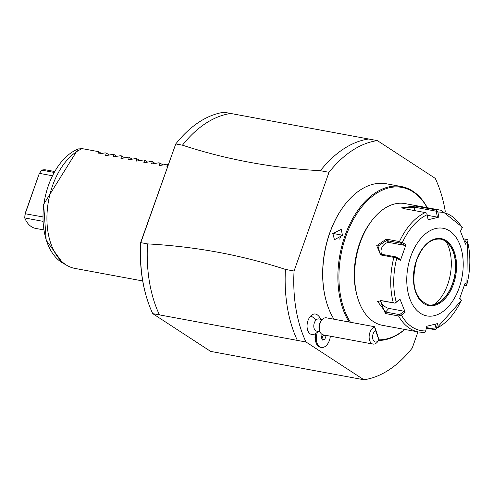 <?xml version="1.0" encoding="UTF-8"?>
<svg xmlns="http://www.w3.org/2000/svg" width="492" height="492" viewBox="0 0 492 492"><rect width="100%" height="100%" fill="white"/><g stroke="black" fill="none" stroke-linecap="round" stroke-linejoin="round"><path stroke-width="0.74" d="M445.266 211.406A121.321 74.87 100.5 0 0 435.242 178.356L377.327 140.601A121.321 74.87 100.5 0 0 329.013 172.305L294.056 271.012A121.321 74.87 100.5 0 0 306.006 342.002L363.92 379.762A121.321 74.87 100.5 0 0 412.234 348.053L417.96 331.891M320.784 319.296A11.144 11.144 0 0 0 317.334 314.862A10.406 6.421 100.5 0 0 310.753 315.944A10.406 6.421 100.5 0 0 307.217 328.373A10.406 6.421 100.5 0 0 313.718 334.376A11.144 11.144 0 0 0 315.833 333.502M315.618 333.379L316.061 333.287A11.144 6.876 100.5 0 0 315.839 342.118L315.384 340.47A8.665 5.35 -79.5 0 1 315.538 333.656M294.056 271.012L285.44 269.413A121.321 74.87 100.5 0 0 297.383 340.409L306.006 342.002M285.44 269.413C241.535 255.047 195.558 246.535 147.508 243.891L140.798 242.648L175.755 143.947L182.458 145.183C226.363 159.556 272.34 168.061 320.39 170.712L329.013 172.305M377.327 140.601L368.705 139.002A121.321 74.87 100.5 0 0 320.39 170.712M182.458 145.183A121.321 74.87 -79.5 0 1 230.773 113.48L368.705 139.002M230.773 113.48L224.069 112.237A121.321 74.87 100.5 0 0 175.755 143.947L140.607 242.648A120.085 74.108 100.5 0 0 145.7 294.321L145.933 295.145A121.321 74.87 100.5 0 0 152.748 313.644L210.668 351.399L363.92 379.762M297.383 340.409L152.748 313.644M140.607 242.642L140.804 242.648A121.321 74.87 100.5 0 0 145.933 295.145M159.451 314.88A121.321 74.87 -79.5 0 1 147.508 243.891M167.68 166.948L166.868 166.8L167.643 164.439L166.499 164.23L160.017 165.533L159.205 165.38L159.98 163.024L158.836 162.809L151.542 163.965L152.317 161.604L151.173 161.394L144.691 162.698L143.879 162.544L144.654 160.189L143.51 159.974L136.216 161.13L136.991 158.768L135.847 158.559L128.553 159.709L129.334 157.354L128.184 157.139L121.709 158.442L120.891 158.289L121.672 155.933L120.522 155.724L113.228 156.874L114.009 154.519L112.859 154.304L106.383 155.607L105.565 155.454L106.346 153.098L105.196 152.889L97.902 154.039L98.683 151.677L82.201 148.633A61.9 38.198 -79.5 0 0 52.564 185.65A61.9 38.198 -79.5 0 0 67.232 265.582A61.9 38.198 -79.5 0 0 74.876 268.404L142.705 280.95M78.437 148.885A60.153 37.121 100.5 0 0 43.886 204.297A60.153 37.121 100.5 0 0 62.73 263.017L46.199 240.268L43.628 204.371L78.142 148.984L82.207 148.633M42.872 221.314L24.729 217.956L25.264 213.657L39.169 173.836L41.666 170.127A29.711 18.333 -79.5 0 1 46.531 169.992L54.563 171.48M43.751 229.912L35.719 228.423A29.711 18.333 -79.5 0 1 24.729 217.956L25.049 213.719L39.169 173.836M52.287 175.736L39.526 173.375L41.666 170.127L54.034 172.415M42.767 216.898L25.049 213.719M101.573 153.565L98.683 151.677M109.236 154.986L106.346 153.098M116.899 156.401L114.009 154.519M124.562 157.821L121.672 155.933M132.225 159.236L129.334 157.354M139.888 160.656L136.991 158.768M147.551 162.071L144.654 160.189M155.214 163.492L152.317 161.604M162.877 164.912L159.98 163.024M168.178 164.789L167.643 164.439M427.345 207.729A77.988 48.13 100.5 0 0 401.478 186.573L386.349 183.774A77.988 48.13 100.5 0 0 343.84 206.019L343.539 206.431A77.25 47.669 100.5 0 0 329.683 233.042A77.25 47.669 100.5 0 0 326.098 300.68L326.233 301.172A77.988 48.13 100.5 0 0 333.97 319.216M343.84 206.019A77.988 48.13 100.5 0 0 329.855 232.882A77.988 48.13 100.5 0 0 326.233 301.172M401.478 186.573A77.988 48.13 100.5 0 0 344.99 235.686A77.988 48.13 100.5 0 0 349.105 322.02M378.6 340.452A77.988 48.13 100.5 0 0 404.818 329.456M342.592 235.244L332.248 233.325L342.592 235.244L334.449 239.739L332.899 233.571L341.214 229.37L342.481 235.348M427.173 207.698A77.25 47.669 100.5 0 0 345.968 236.055A77.25 47.669 100.5 0 0 350.495 322.278M378.908 339.818A77.25 47.669 100.5 0 0 404.645 329.425M371.331 221.259L370.316 222.63A59.421 36.672 100.5 0 0 359.658 243.103A59.421 36.672 100.5 0 0 356.897 295.132L357.358 296.781A61.9 38.198 100.5 0 0 382.542 325.335L418.667 332.02A61.9 38.198 -79.5 0 1 398.545 315.962L385.408 313.533L380.168 300.384L393.305 302.814A61.9 38.198 -79.5 0 1 393.877 257.384L380.74 254.954L376.706 245.631L386.343 239.137L399.479 241.566A61.9 38.198 -79.5 0 1 425.26 212.575L404.461 208.725L401.804 207.692L415.303 206.056L436.096 209.906A61.9 38.198 -79.5 0 1 441.189 210.287L405.064 203.602A61.9 38.198 100.5 0 0 371.331 221.259A61.9 38.198 100.5 0 0 360.23 242.581A61.9 38.198 100.5 0 0 357.358 296.781M461.496 300.403L435.291 329.708L426.324 328.201M393.877 257.384L395.543 257.261L396.755 258.282A60.061 37.066 100.5 0 0 396.208 302.088L394.965 303.17L393.305 302.814M425.26 212.575L426.828 213.19L427.154 214.697A60.061 37.066 100.5 0 0 402.29 242.654L406.029 244.604L400.488 260.243L400.033 259.143L395.66 256.855L395.543 257.261M395.66 256.855L381.638 254.259L379.984 253.595L378.01 246.123L386.503 240.526L400.525 243.122L404.898 245.41L389.676 242.593A7.429 5.658 123.1 0 0 382.573 246.271A7.429 5.658 123.1 0 0 381.841 254.296M464.657 284.56L465.961 285.784L466.742 285.495L466.797 284.708A60.061 37.066 100.5 0 0 467.351 240.902L466.89 285.163M466.742 285.495L466.797 284.708L465.112 283.128L459.577 298.767L461.514 300.268L459.768 298.275M465.961 285.784L464.356 285.483M436.047 323.619L434.774 329.117L435.457 329.566L436.404 328.293A60.061 37.066 100.5 0 0 461.262 300.341L461.514 300.268M434.774 329.117L426.466 327.58M398.545 315.962L401.38 315.083A60.061 37.066 100.5 0 0 425.691 330.932L425.334 332.057L423.753 332.401M396.208 302.088L400.002 299.161L405.174 312.162L404.067 311.221L399.621 314.646L399.855 315.446M399.621 314.646L385.605 312.057L377.635 301.578L381.06 300.643L394.965 303.17M400.002 299.161L395.076 303.232M405.174 312.162L401.38 315.083M425.691 330.932L426.773 326.239L437.493 323.601L436.404 328.293M410.82 256.332A44.569 27.503 100.5 0 0 420.402 313.287A44.569 27.503 100.5 0 0 459.165 287.851A44.569 27.503 100.5 0 0 449.577 230.896A44.569 27.503 100.5 0 0 410.82 256.332M400.488 260.243L396.755 258.282M402.29 242.654L400.777 242.488L399.479 241.566M406.029 244.604L404.898 245.41M400.525 243.122L400.777 242.488M402.481 208.128L414.572 207.193L436.256 211.203L436.951 210.699L436.096 209.906M441.189 210.287L462.388 227.23L462.173 227.913A60.061 37.066 100.5 0 0 437.862 212.058L436.951 210.699M463.593 238.854L467.32 239.592M467.351 240.902L465.604 244.21L460.426 231.215L462.173 227.913M466.545 239.401L464.946 242.415M437.862 212.058L438.827 217.132L428.114 219.77L427.154 214.697M428.341 304.849A33.425 20.627 100.5 0 0 438.095 302.974A33.425 20.627 100.5 0 0 452.462 283.792A33.425 20.627 100.5 0 0 448.938 244.364A33.425 20.627 100.5 0 0 440.506 239.118M446.158 241.695A39.366 24.293 -79.5 0 1 447.72 284.419A39.366 24.293 -79.5 0 1 434.547 304.468M436.256 211.203L437.382 217.144L427.265 215.275M438.827 217.132L437.382 217.144M404.067 311.221L388.852 308.404A7.429 4.09 41.6 0 1 380.501 300.569M342.721 234.524A6.187 4.717 123.1 0 0 340.015 238.214A6.187 4.717 -56.9 0 0 339.751 239.161M322.242 319.566L318.841 318.939A6.187 3.819 100.5 0 0 316.005 320.071A11.144 6.457 -135.6 0 0 310.753 315.944M315.839 342.118A11.144 6.876 100.5 0 0 320.372 347.26L321.331 347.438A11.144 6.876 100.5 0 0 330.341 336.171M316.061 333.287L317.414 332.266A8.056 4.969 100.5 0 0 318.502 331.467M319.991 331.737L316.59 331.11A6.187 3.819 -79.5 0 1 313.804 326.583A6.187 3.819 -79.5 0 1 316.005 320.071M378.766 340.224L377.751 341.602A8.665 5.35 -79.5 0 1 377.001 342.481A8.665 5.35 -79.5 0 1 373.028 344.074L323.219 334.855A8.665 5.35 -79.5 0 1 319.695 330.858L319.234 329.209A6.187 3.819 -79.5 0 1 320.636 321.657L321.651 320.286A8.665 5.35 -79.5 0 1 322.401 319.4A8.665 5.35 100.5 0 1 326.374 317.814L374.517 326.719L375.55 330.329A6.187 3.819 100.5 0 0 372.954 339.406A6.187 3.819 100.5 0 0 378.766 340.224A6.187 3.819 100.5 0 0 378.901 340.034L375.55 330.329M319.695 330.858A8.665 5.35 -79.5 0 1 321.651 320.286M373.028 344.074A8.665 5.35 -79.5 0 1 369.135 337.74A8.665 5.35 -79.5 0 1 372.21 328.619A8.665 5.35 -79.5 0 1 374.553 327.125C374.584 326.264 376.029 330.439 378.889 339.652L378.901 340.034M376.066 331.054L377.475 335.581L376.066 331.054M317.414 332.266A11.144 6.876 100.5 0 0 321.331 347.438M322.242 334.511L321.282 337.223L322.42 340.077L324.769 339.498L325.987 336.067L325.686 335.31M321.934 338.865L323.109 335.532L322.795 334.744M325.987 336.067L323.109 335.532M324.769 339.498L321.983 338.982M380.74 254.954L381.638 254.259M376.706 245.631L378.01 246.123M386.343 239.137L386.503 240.526L389.676 242.593M385.408 313.533L385.605 312.057L388.852 308.404M380.168 300.384L381.06 300.643M415.303 206.056L414.572 207.193L414.535 210.588M416.527 260.053A34.046 21.008 100.5 0 0 423.846 303.558A34.046 21.008 100.5 0 0 453.458 284.13A34.046 21.008 100.5 0 0 446.133 240.625A34.046 21.008 100.5 0 0 416.527 260.053M428.427 304.868A33.425 20.627 100.5 0 0 452.64 283.822A33.425 20.627 100.5 0 0 440.592 239.137C430.66 238.233 422.671 245.244 416.632 260.17C410.611 284.019 414.547 298.921 428.427 304.868M332.248 233.325L332.899 233.571M62.73 263.017L67.232 265.582M424.098 332.426L418.667 332.02"/></g></svg>
